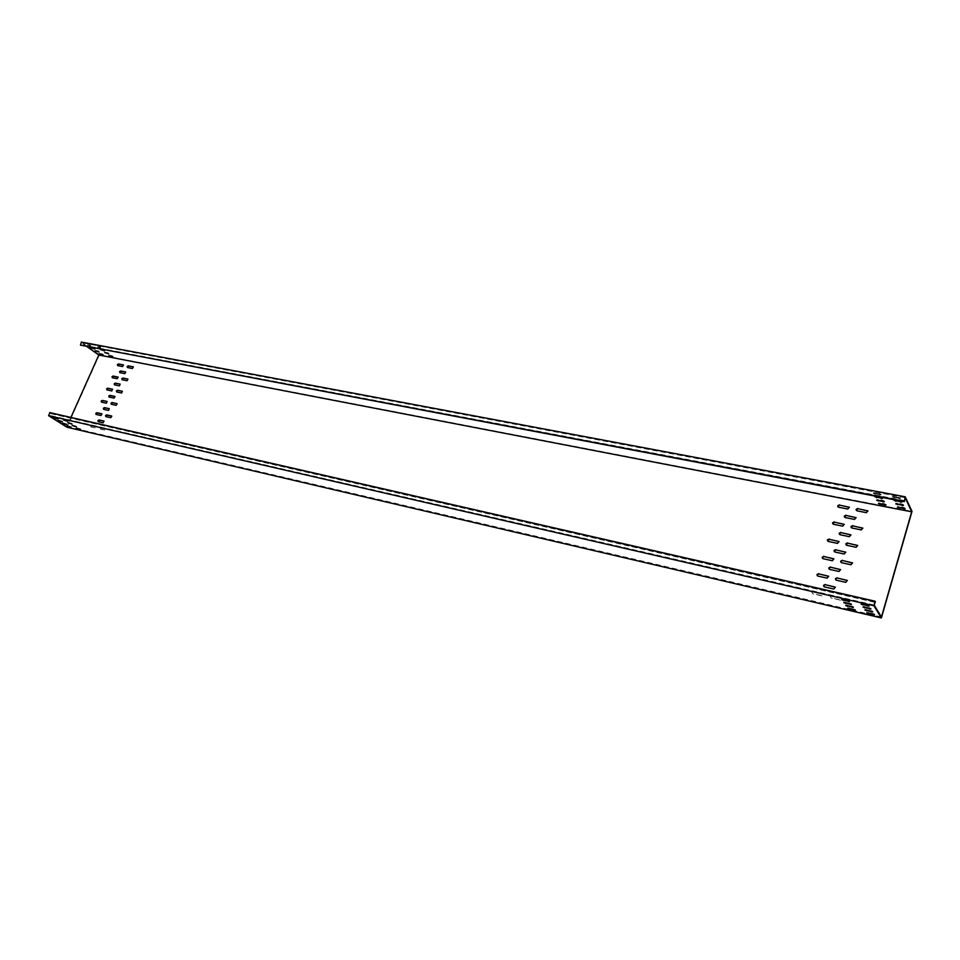 <?xml version="1.0" encoding="UTF-8"?>
<svg xmlns="http://www.w3.org/2000/svg" width="960" height="960" viewBox="0 0 960 960"><rect width="100%" height="100%" fill="white"/><g stroke="black" fill="none" stroke-linecap="round" stroke-linejoin="round"><path stroke-width="0.72" stroke-dasharray="4.8 3.6" d="M874.68 614.088L866.94 612.192L874.68 614.088M872.904 611.208L865.116 609.312L872.904 611.208M871.092 608.304L863.268 606.408L871.092 608.304M869.268 605.364L861.408 603.456L869.268 605.364M855.444 609.6L847.8 607.728L855.444 609.6M853.572 606.72L845.892 604.848L853.572 606.72M851.676 603.804L843.96 601.932L851.676 603.804M849.756 600.864L842.004 598.98L849.756 600.864M67.692 420.804L63.648 419.436L67.572 421.092M72.084 423.588L68.04 422.232L71.952 423.876M76.428 426.348L72.408 424.992L76.296 426.636M80.748 429.084L76.728 427.74L80.616 429.372M58.044 418.584L54.012 417.216L57.912 418.872M62.436 421.356L58.428 420L62.304 421.644M66.804 424.116L62.808 422.76L66.672 424.392M71.136 426.84L67.14 425.496L71.004 427.128M880.872 494.94L873.18 493.38L880.872 494.94M881.076 494.244L873.396 492.672L881.076 494.244M882 497.976L882.792 497.7L881.22 496.968L876.252 496.02L875.148 496.128L875.736 496.68M883.692 501.396L884.496 501.12L882.924 500.388L877.98 499.452L876.876 499.56L877.488 500.1M885.36 504.768L886.164 504.504L884.604 503.784L879.684 502.836L878.592 502.944L879.216 503.484M900.24 498.6L892.44 497.016L900.24 498.6M900.444 497.892L892.644 496.308L900.444 497.892M901.272 501.636L902.064 501.36L900.48 500.616L895.44 499.668L894.312 499.776L894.912 500.316M902.868 505.056L903.672 504.78L902.1 504.048L897.084 503.088L895.956 503.196L896.568 503.748M904.452 508.44L905.256 508.176L903.696 507.444L898.704 506.484L897.576 506.592L898.2 507.132M100.284 353.844L102.672 354.396M96.108 350.868L98.52 351.42M91.908 347.88L94.344 348.432M89.46 345.192L90.648 346.032L86.652 344.748L89.676 344.7L90.864 345.552L86.868 344.256L89.676 344.7M109.896 355.692L112.32 356.244M105.744 352.716L108.192 353.268M101.556 349.704L104.028 350.268M99.156 347.016L100.644 347.844L97.8 347.388L96.624 346.536L100.644 347.088L96.54 346.08L99.372 346.536M91.704 425.244L90.792 426.912L95.808 428.1L96.732 426.432L91.368 425.028L90.3 425.736L90.6 426.756L95.472 427.884L96.396 426.204L91.368 425.028M101.472 427.488L100.548 429.168L105.624 430.368L106.56 428.688L101.136 427.272L100.068 427.98L100.368 429.012L105.288 430.152L106.212 428.472L101.136 427.272M832.056 595.608L830.376 596.544L831.312 598.08L840.672 600.24L842.208 598.308L831.9 595.38L830.22 596.316L831.156 597.852L840.516 600.012L842.052 598.068L831.9 595.38M813.54 591.348L811.884 592.272L812.796 593.796L822.024 595.932L823.536 593.976L813.372 591.108L811.716 592.044L812.628 593.568L821.868 595.704L823.368 593.748L813.372 591.108M874.128 605.004L48.816 415.176L66.852 426.528L70.92 417.432M66.852 426.528L881.448 616.992M96.096 414.42L101.28 415.728L102.036 414M112.644 377.964L117.516 378.96L118.26 377.244M104.004 409.572L108.9 410.652L109.656 408.924M114.828 385.056L119.736 386.064L120.492 384.348M127.788 367.776L132.72 368.748L133.476 367.044M117.036 392.184L121.956 393.228L122.712 391.5M101.844 402.36L106.716 403.416L107.472 401.7M109.116 397.056L114.324 398.328L115.08 396.612M817.212 575.688L827.268 578.388L828.708 576.36M832.74 523.848L842.808 526.404L844.284 524.448M829.02 568.992L839.16 571.704L840.612 569.688M839.352 534.3L849.504 536.916L850.98 534.96M856.248 510.372L866.472 512.928L867.972 511.02M846.024 544.872L856.248 547.524L857.736 545.568M822.42 558.3L832.488 560.952L833.928 558.948M834.204 551.592L844.344 554.256L845.808 552.264M66.984 427.236L99.372 354.792L912 511.368M827.592 541.02L837.66 543.624L839.124 541.644M840.876 562.284L851.088 564.984L852.564 562.992M851.16 527.568L861.372 530.172L862.872 528.24M835.68 579.804L845.904 582.564L847.368 580.536M844.476 517.116L854.616 519.684L856.104 517.752M823.8 586.512L833.94 589.26L835.38 587.22M837.864 506.784L847.932 509.292L849.408 507.36M107.256 390.132L112.128 391.164L112.884 389.448M111.612 404.484L116.544 405.552L117.3 403.824M122.424 379.956L127.356 380.952L128.112 379.248M105.864 416.616L111.096 417.924L111.864 416.196M120.204 372.876L125.112 373.86L125.868 372.156M98.544 421.908L103.44 423.024L104.208 421.284M117.996 365.856L122.88 366.816L123.636 365.112M81.372 342.072L99.372 354.792M87.06 346.656L81.276 342.612L80.952 345.492M904.536 500.952L81.168 345.012M48.816 415.176L49.512 413.112L50.472 413.028L49.932 412.692L875.196 601.308M875.412 601.668L50.472 413.028M874.572 602.268L50.244 413.532M879.492 493.5L879.288 494.208M881.22 496.968L881.004 497.664M882.924 500.388L882.72 501.084M884.604 503.784L884.4 504.48M898.848 497.148L898.644 497.856M900.48 500.616L900.276 501.324M902.1 504.048L901.896 504.744M903.696 507.444L903.492 508.14M898.704 506.484L898.5 507.18M897.084 503.088L896.88 503.796M895.44 499.668L895.236 500.364M893.784 496.2L893.58 496.896M894.252 497.172L894.048 497.88M899.304 498.12L899.1 498.828M879.684 502.836L879.492 503.532M877.98 499.452L877.776 500.148M876.252 496.02L876.048 496.716M874.5 492.564L874.296 493.26M874.992 493.536L874.788 494.232M879.972 494.472L879.768 495.18M904.92 497.64L81.528 342.708M905.376 496.968L81.744 342.228M842.88 599.712L843.096 598.98M847.908 600.864L848.124 600.144M844.836 602.652L845.052 601.932M849.84 603.816L850.056 603.084M846.768 605.568L846.984 604.848M851.748 606.72L851.964 606M848.688 608.448L848.892 607.728M853.632 609.612L853.848 608.892M862.32 604.188L862.536 603.456M867.42 605.364L867.636 604.632M864.18 607.14L864.396 606.408M869.256 608.316L869.472 607.584M866.016 610.044L866.232 609.324M871.068 611.22L871.284 610.488M867.84 612.924L868.056 612.204M872.868 614.1L873.084 613.368M904.344 500.532L80.652 344.64M874.788 602.004L49.704 413.196M874.5 614.904L874.704 614.184M872.712 612.036L872.916 611.304M870.9 609.132L871.116 608.4M869.076 606.192L869.292 605.46M855.264 610.416L855.468 609.696M853.38 607.536L853.596 606.816M851.484 604.632L851.688 603.9M849.564 601.692L849.78 600.96M897.576 506.592L897.372 507.288M905.268 508.284L905.076 508.98M895.956 503.196L895.752 503.904M903.684 504.9L903.48 505.596M894.312 499.776L894.108 500.472M902.076 501.468L901.872 502.176M892.644 496.308L892.44 497.016M900.456 498.012L900.252 498.72M878.592 502.944L878.388 503.628M886.188 504.624L885.984 505.32M876.876 499.56L876.672 500.244M884.508 501.24L884.304 501.936M875.148 496.128L874.932 496.824M882.804 497.82L882.6 498.516M873.396 492.672L873.18 493.38M881.088 494.364L880.884 495.06M841.788 599.712L842.004 598.98M843.744 602.652L843.96 601.932M845.676 605.568L845.892 604.848M847.596 608.448L847.8 607.728M861.192 604.2L861.408 603.456M863.052 607.14L863.268 606.408M864.9 610.044L865.116 609.312M866.724 612.924L866.94 612.192M905.064 497.58L81.276 342.612M49.512 413.112L874.896 601.98"/><path stroke-width="1.44" d="M874.476 614.82L866.724 612.924L874.476 614.82M872.688 611.94L864.9 610.044L872.688 611.94M870.876 609.036L863.052 607.14L870.876 609.036M869.052 606.096L861.192 604.2L869.052 606.096M855.24 610.32L847.596 608.448L855.24 610.32M853.356 607.44L845.676 605.568L853.356 607.44M851.46 604.536L843.744 602.652L851.46 604.536M849.54 601.596L841.788 599.712L849.54 601.596M67.476 421.308L63.42 419.94L67.572 421.092M71.856 424.08L67.824 422.724L71.952 423.876M76.212 426.84L72.18 425.484L76.296 426.636M80.52 429.588L76.512 428.232L80.616 429.372M57.816 419.076L53.796 417.72L57.912 418.872M62.22 421.848L58.2 420.492L62.304 421.644M66.576 424.608L62.58 423.252L66.672 424.392M70.908 427.332L66.924 425.988L71.004 427.128M882.588 498.396L874.932 496.824L882.588 498.396M884.292 501.816L876.672 500.244L884.292 501.816M885.972 505.2L878.388 503.628L885.972 505.2M901.86 502.056L894.108 500.472L901.86 502.056M903.468 505.488L895.752 503.904L903.468 505.488M905.064 508.872L897.372 507.288L905.064 508.872M102.036 354.18L103.188 355.008L99.24 353.724L102.036 354.18M97.872 351.204L99.036 352.044L95.076 350.76L97.872 351.204M93.684 348.216L94.86 349.056L90.876 347.76L93.684 348.216M111.684 356.04L112.836 356.868L108.852 355.584L111.684 356.04M107.532 353.052L108.696 353.892L104.712 352.596L107.532 353.052M103.356 350.052L104.532 350.892L100.524 349.596L103.356 350.052M101.7 413.784L96.828 412.692L95.772 413.4L96.06 414.42L100.944 415.512L101.988 413.976L97.164 412.92L96.096 414.42M123.312 364.884L118.752 364.164L117.696 364.872L117.672 365.616L122.556 366.576L123.492 364.956L118.428 363.924L117.36 364.632L117.672 365.616M118.26 377.256L113.388 376.26L112.32 377.736L117.192 378.72L118.128 377.1L113.064 376.032L112.008 376.74L112.308 377.736M103.872 421.068L99.312 420.18L98.244 421.692L103.104 422.796L104.028 421.128L98.976 419.952L97.908 420.66L98.208 421.692M109.32 408.696L104.76 407.844L103.692 408.552L103.692 409.344L108.564 410.424L109.32 408.696L104.424 407.616L103.356 408.324L103.668 409.344M125.532 371.916L120.96 371.172L119.892 371.892L119.88 372.648L124.788 373.62L125.724 372L120.624 370.944L119.568 371.652L119.88 372.648M120.156 384.12L115.584 383.34L114.516 384.06L114.504 384.828L119.4 385.836L120.156 384.12L115.248 383.112L114.192 383.82L114.492 384.816M111.528 415.968L106.596 414.876L105.528 415.584L105.84 416.604L110.76 417.708L111.816 416.172L106.932 415.092L105.864 416.616M133.152 366.804L128.544 366.072L127.476 366.792L127.464 367.536L132.396 368.508L133.344 366.888L128.22 365.832L127.152 366.552L127.464 367.536M127.776 379.008L123.18 378.252L122.112 378.96L122.1 379.728L127.02 380.724L127.968 379.092L122.844 378.012L121.788 378.732L122.1 379.728M122.388 391.272L117.792 390.468L116.724 391.188L116.712 391.968L121.632 393L122.388 391.272L117.456 390.24L116.388 390.96L116.7 391.956M116.964 403.596L112.38 402.756L111.312 403.464L111.3 404.256L116.208 405.324L117.144 403.668L112.044 402.528L110.976 403.248L111.276 404.256M107.136 401.472L102.6 400.644L101.544 401.352L101.532 402.144L106.38 403.188L107.136 401.472L102.264 400.416L101.208 401.124L101.508 402.132M112.548 389.22L108.012 388.428L106.944 389.136L106.932 389.904L111.792 390.936L112.548 389.22L107.676 388.2L106.62 388.908L106.92 389.904M114.756 396.384L109.848 395.34L108.792 396.048L109.092 397.056L113.988 398.1L115.056 396.588L110.184 395.568L109.116 397.056M828.708 576.36L818.784 573.888L817.14 574.812L817.212 575.688M818.628 573.648L816.972 574.572L817.896 576.084L827.112 578.148L828.636 576.228L818.784 573.888M849.408 507.36L839.472 505.104L837.864 506.784M839.316 504.84L837.684 505.788L838.608 507.228L847.788 509.028L849.336 507.228L839.472 505.104M844.284 524.448L834.348 522.144L832.74 523.848M834.192 521.88L832.548 522.816L833.472 524.28L842.664 526.152L844.212 524.316L834.348 522.144M835.38 587.22L825.384 584.688L823.728 585.624L823.8 586.512M825.228 584.46L823.56 585.384L824.496 586.908L833.784 589.02L835.308 587.1L825.384 584.688M840.612 569.688L830.616 567.216L828.948 568.152L829.02 568.992M830.46 566.976L828.792 567.912L829.728 569.412L839.004 571.464L840.54 569.568L830.616 567.216M856.104 517.752L846.096 515.436L844.476 517.116M845.94 515.172L844.296 516.12L845.232 517.572L854.472 519.42L856.044 517.62L846.096 515.436M850.98 534.96L840.96 532.596L839.352 534.3M840.816 532.332L839.16 533.28L840.096 534.744L849.348 536.664L850.908 534.828L840.96 532.596M847.368 580.536L837.288 578.004L835.62 578.94L835.68 579.804M837.132 577.776L835.464 578.712L836.4 580.224L845.748 582.324L847.296 580.416L837.288 578.004M867.972 511.02L857.88 508.704L856.248 510.372M857.736 508.44L856.08 509.388L857.028 510.84L866.328 512.664L867.912 510.888L857.88 508.704M862.872 528.24L852.78 525.876L851.16 527.568M852.636 525.612L850.98 526.56L851.916 528.024L861.228 529.92L862.812 528.108L852.78 525.876M857.736 545.568L847.644 543.144L846.024 544.872M847.5 542.892L845.832 543.828L846.78 545.316L856.104 547.284L857.676 545.436L847.644 543.144M852.564 562.992L842.484 560.52L840.816 561.456L840.876 562.284M842.328 560.28L840.66 561.216L841.608 562.716L850.944 564.744L852.504 562.872L842.484 560.52M833.928 558.948L824.004 556.524L822.36 557.46L822.42 558.3M823.848 556.284L822.204 557.22L823.116 558.708L832.332 560.712L833.856 558.816L824.004 556.524M839.124 541.644L829.188 539.28L827.592 541.02M829.032 539.028L827.388 539.964L828.312 541.44L837.516 543.372L839.052 541.512L829.188 539.28M845.808 552.264L835.8 549.852L834.204 551.592M835.644 549.6L834 550.536L834.924 552.024L844.188 554.004L845.748 552.144L835.8 549.852M70.92 417.432L98.82 355.032L911.676 511.8L881.448 616.992L874.128 605.004L874.788 602.004M874.572 602.268L875.412 601.668L873.912 605.748L881.388 617.94L912 511.368L905.208 496.812L904.332 501.66L80.436 345.132L81.372 342.072L905.208 496.812M881.388 617.94L66.984 427.236L48.588 415.668L49.932 412.692M904.332 501.66L905.172 497.688L911.676 511.8M87.06 346.656L98.82 355.032M104.028 350.268L101.556 349.704M108.192 353.268L105.744 352.716M112.32 356.244L109.896 355.692M94.344 348.432L91.908 347.88M98.52 351.42L96.108 350.868M102.672 354.396L100.284 353.844M898.2 507.132L904.452 508.44M896.568 503.748L902.868 505.056M894.912 500.316L901.272 501.636M879.216 503.484L885.36 504.768M877.488 500.1L883.692 501.396M875.736 496.68L882 497.976M871.584 612.024L871.752 611.424M869.772 609.132L869.94 608.508M867.936 606.192L868.116 605.568M852.276 607.536L852.456 606.936M850.38 604.632L850.56 604.02M848.448 601.692L848.628 601.08M899.16 507.432L898.956 508.128M904.14 508.392L903.936 509.088M897.54 504.048L897.336 504.744M902.544 505.008L902.34 505.704M895.908 500.628L895.704 501.324M900.936 501.576L900.732 502.284M880.164 503.784L879.96 504.468M885.072 504.72L884.88 505.416M878.46 500.4L878.256 501.096M883.392 501.348L883.188 502.044M876.732 496.992L876.528 497.688M881.688 497.928L881.484 498.624M843.432 600.54L843.624 599.88M845.376 603.468L845.568 602.82M847.308 606.372L847.5 605.736M849.216 609.252L849.396 608.616M862.848 605.016L863.04 604.356M864.696 607.956L864.888 607.296M866.532 610.86L866.724 610.212M868.344 613.728L868.536 613.08M873.912 605.748L48.588 415.668M904.14 501.24L80.436 345.132M49.632 412.572L875.064 601.2"/></g></svg>
